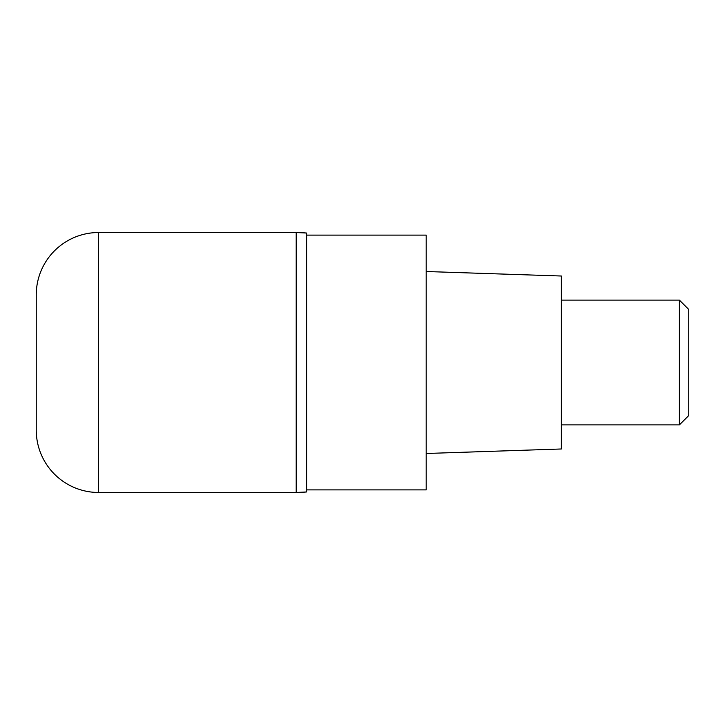 <?xml version="1.0" encoding="UTF-8"?>
<svg xmlns="http://www.w3.org/2000/svg" width="725" height="725" viewBox="0 0 725 725"><rect width="100%" height="100%" fill="white"/><g stroke="black" fill="none" stroke-linecap="round" stroke-linejoin="round"><path stroke-width="1.09" d="M296.208 232.517L98.636 232.517L98.636 492.483L296.208 492.483L296.208 232.517L296.208 492.483L306.612 491.958L306.612 233.042A103.983 103.983 -0 0 0 296.208 232.517L306.612 233.042M98.636 492.483A62.386 62.386 0 0 1 36.25 430.088L36.25 294.912A62.386 62.386 0 0 1 98.636 232.517M306.612 489.882L426.191 489.882L426.191 235.118L306.612 235.118M426.191 453.487L561.368 448.983L561.368 276.017L426.191 271.513M561.368 424.886L679.388 424.886L679.388 300.114L561.368 300.114M679.388 300.114L688.75 309.466L688.75 415.534L679.388 424.886M306.612 491.958A103.983 103.983 180 0 1 296.208 492.483L306.612 491.958"/></g></svg>
